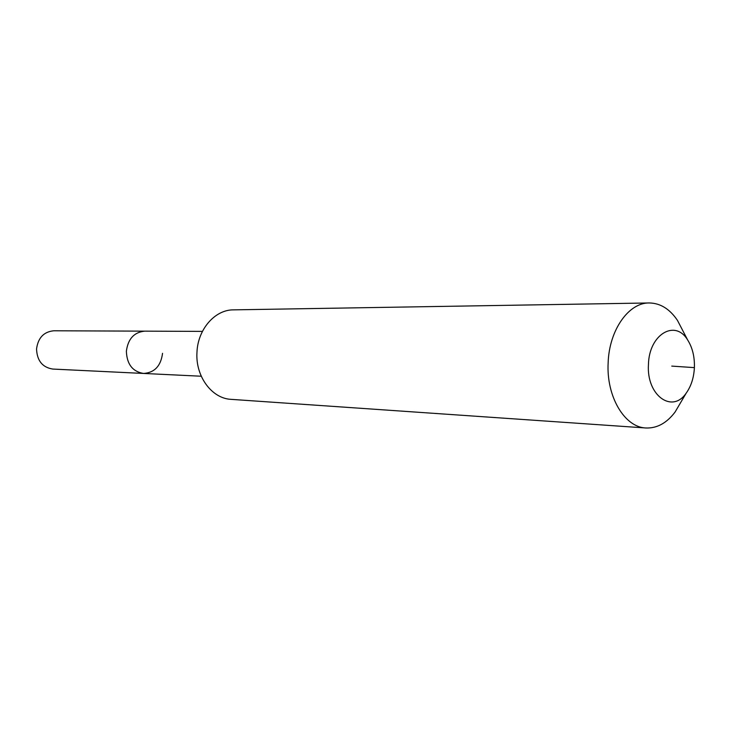 <?xml version="1.0" encoding="UTF-8"?>
<svg xmlns="http://www.w3.org/2000/svg" width="731" height="731" viewBox="0 0 731 731"><rect width="100%" height="100%" fill="white"/><g stroke="black" fill="none" stroke-linecap="round" stroke-linejoin="round"><path stroke-width="1.1" d="M162.538 353.329C160.884 365.975 154.552 372.682 143.559 373.45L52.796 369.064C42.453 367.419 37.043 360.721 36.55 348.979C38.058 337.813 43.805 331.755 53.792 330.777L144.674 331.152C134.084 332.221 127.989 338.928 126.372 351.273C127.989 338.928 134.084 332.221 144.674 331.152L202.432 331.39M143.559 373.45C132.622 371.65 126.892 364.257 126.372 351.273C126.892 364.257 132.622 371.65 143.559 373.45L201.263 376.227M694.395 367.629C693.865 377.717 691.142 386.196 686.245 393.059C672.246 414.048 646.314 395.38 648.452 364.541C648.982 334.478 675.097 318.908 687.633 339.942C692.467 347.581 694.724 356.801 694.395 367.629L671.762 366.103M681.475 401.164L675.069 412.056C666.69 423.121 656.968 428.421 645.902 427.982C624.603 427.343 606.218 396.531 608.146 362.759C609.17 330.165 628.642 302.57 649.174 302.963C660.248 303.1 669.678 308.902 677.463 320.388L683.293 331.6M645.902 427.982L231.142 399.354C211.889 398.587 195.405 376.447 196.959 352.488C197.717 329.352 214.923 309.679 233.481 309.862L649.174 302.963M686.245 393.059L675.069 412.056M687.633 339.942L677.463 320.388"/></g></svg>
